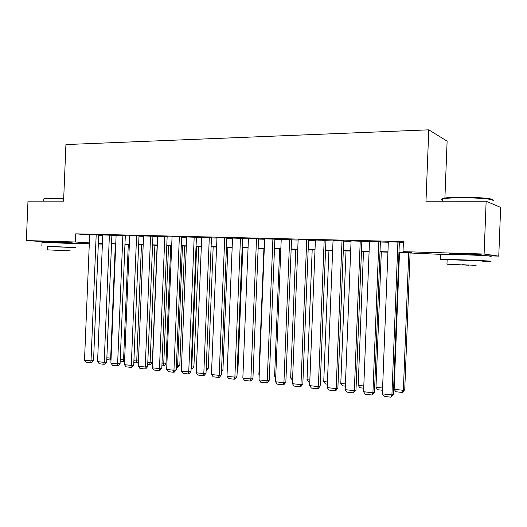 <?xml version="1.0" encoding="UTF-8"?>
<svg xmlns="http://www.w3.org/2000/svg" width="527" height="527" viewBox="0 0 527 527"><rect width="100%" height="100%" fill="white"/><g stroke="black" fill="none" stroke-linecap="round" stroke-linejoin="round"><path stroke-width="0.79" d="M50.967 241.9L72.08 242.822M451.665 254.04L449.715 253.685L461.481 253.869C473.246 254.205 484.695 254.864 480.486 254.949L478.49 254.963M444.907 198L447.12 141.144L428.774 129.84L65.921 144.563L63.589 201.162L27.984 201.156L26.35 240.562L75.387 242.005L89.333 242.914M428.774 129.84L425.987 201.228L486.144 201.242L500.65 207.407L498.766 256.122L486.006 255.733M440.513 254.35L398.959 252.492M102.39 244.1L98.325 243.975M89.3 243.698L72.067 243.178M98.701 234.937L89.669 234.62M111.882 235.253L102.765 234.93M125.307 235.576L116.105 235.253M138.99 235.905L129.701 235.576M152.935 236.241L143.548 235.912M167.151 236.577L157.665 236.248M181.637 236.926L172.059 236.597M196.413 237.282L186.736 236.946M211.479 237.644L201.703 237.308M226.847 238.013L216.972 237.677M242.525 238.388L232.545 238.052M258.526 238.771L248.441 238.435M274.857 239.159L264.659 238.823M291.53 239.561L281.22 239.225M308.552 239.969L298.13 239.633M325.943 240.384L315.403 240.048M343.703 240.813L333.044 240.477M361.851 241.247L351.074 240.911M380.402 241.689L369.499 241.359M398.965 252.196L411.534 252.571L403.023 251.649L403.418 241.564L75.723 233.836L89.656 234.937M98.687 235.233L102.752 235.325M111.869 235.549L116.092 235.648M125.294 235.872L129.682 235.977M138.976 236.201L143.535 236.313M152.922 236.544L157.652 236.656M167.138 236.886L172.046 237.005M181.624 237.236L186.723 237.361M196.4 237.591L201.689 237.717M211.465 237.954L216.953 238.085M226.834 238.329L232.526 238.467M242.512 238.705L248.421 238.85M258.513 239.093L264.646 239.238M274.844 239.489L281.207 239.64M291.517 239.89L298.117 240.048M308.539 240.305L315.383 240.47M325.93 240.72L333.031 240.892M343.69 241.149L351.054 241.333M361.838 241.59L369.48 241.774M380.389 242.038L388.313 242.229M399.347 242.499L403.379 242.591M399.361 242.143L388.333 241.821M486.144 201.242L484.102 254.034L498.766 256.122M50.961 242.104L26.35 240.562M75.723 233.836L75.387 242.005M403.023 251.649L484.102 254.034M98.358 243.237L102.422 243.355M111.54 243.626L115.756 243.751M124.965 244.027L129.346 244.159M138.647 244.436L143.199 244.574M152.586 244.851L157.309 244.989M166.795 245.272L171.703 245.424M181.281 245.707L186.374 245.859M196.051 246.149L201.34 246.307M211.116 246.596L216.604 246.761M226.485 247.051L232.176 247.222M242.163 247.519L248.065 247.697M258.158 248L264.284 248.184M274.488 248.487L280.845 248.678M291.154 248.981L297.755 249.179M308.176 249.488L315.021 249.693M325.561 250.009L332.662 250.22M343.321 250.536L350.686 250.76M361.463 251.076L369.104 251.307M380.013 251.629L387.938 251.866M98.345 243.507L102.403 243.77M387.925 252.163L380 251.926M369.091 251.596L361.456 251.366M350.672 251.043L343.308 250.826M332.649 250.503L325.548 250.292M315.008 249.976L308.163 249.772M297.742 249.455L291.141 249.258M280.832 248.948L274.475 248.757M264.277 248.454L258.144 248.27M248.059 247.967L242.15 247.789M232.163 247.492L226.472 247.321M216.59 247.025L211.103 246.86M201.327 246.564L196.044 246.405M186.367 246.116L181.268 245.964M171.69 245.674L166.782 245.529M157.303 245.246L152.573 245.101M143.186 244.824L138.634 244.686M129.339 244.409L124.952 244.278M115.749 244.001L111.526 243.876M102.409 243.599L98.351 243.481M397.911 241.939L391.91 394.94L393.399 394.341L399.367 242.031M388.333 241.709L382.358 393.86L391.91 394.94L390.817 397.16L384.143 396.396L382.358 393.86M393.399 394.341L390.817 397.16M408.754 252.782L403.366 390.316L394.143 389.301L399.506 252.505M404.736 389.763L402.299 392.457L403.366 390.316L404.736 389.763L410.098 252.828M402.299 392.457L395.843 391.745L394.143 389.301M442.654 199.377C441.573 198.942 441.969 198.547 443.833 198.178C447.199 197.579 453.128 197.256 461.619 197.217C477.508 197.138 494.207 198.62 492.62 199.911M492.435 200.912C497.91 199.575 479.774 197.684 461.454 197.777C452.746 197.816 446.672 198.139 443.233 198.745L442.673 198.863C441.027 199.272 441.013 199.7 442.621 200.155M482.633 261.214L489.636 261.32C496.46 261.32 478.048 260.358 459.05 259.745L440.322 259.304L447.127 259.923M489.833 256.326C496.658 256.214 478.246 255.167 459.248 254.613L440.513 254.297C438.879 254.343 438.879 254.449 440.5 254.607M447.133 259.745C445.954 259.653 445.961 259.6 447.14 259.587L482.64 261.036M468.575 265.213L446.962 264.192L468.575 265.213M461.988 264.706L476.098 265.371L461.988 264.706M44.037 198.798L44.492 198.389L50.724 198.06L63.701 198.462M63.681 198.903L50.388 198.495L44.004 198.824L43.787 199.358M75.282 247.637L47.338 246.452M80.835 243.922L42.015 242.236M47.338 246.326L75.289 247.519M70.223 250.905L47.193 249.851L70.223 250.905M55.282 250.16L70.203 250.839L55.282 250.16M378.867 241.485L372.918 392.793L374.48 392.207L380.402 241.59M369.499 241.261L363.577 391.732L372.918 392.793L371.884 394.993L365.349 394.242L363.577 391.732M374.48 392.207L371.884 394.993M360.237 241.043L354.335 390.685L355.982 390.125L361.858 241.149M351.074 240.819L345.198 389.651L354.335 390.685L353.36 392.872L346.97 392.141L345.198 389.651M355.982 390.125L353.36 392.872M342.016 240.602L336.16 388.63L337.879 388.083L343.709 240.72M333.051 240.391L327.221 387.615L336.16 388.63L335.231 390.797L328.986 390.079L327.221 387.615M337.879 388.083L335.923 390.573L335.231 390.797M324.177 240.18L318.374 386.614L320.166 386.08L325.943 240.305M315.403 239.969L309.626 385.626L318.374 386.614L317.498 388.761L311.378 388.063L309.626 385.626M320.166 386.08L318.216 388.544L317.498 388.761M382.589 388.037L375.982 387.312L381.304 251.965M382.503 390.263L377.681 389.723L375.982 387.312M363.801 385.975L358.202 385.356L363.485 251.425M363.716 388.175L359.895 387.747L358.202 385.356M345.422 383.952L340.791 383.445L346.028 250.905M345.337 386.133L342.478 385.817L340.791 383.445M327.445 381.983L323.743 381.574L328.94 250.391M327.359 384.137L325.422 383.919L323.743 381.574M306.727 239.765L300.963 384.644L302.827 384.13L308.558 239.89M298.137 239.561L292.399 383.676L300.963 384.644L300.14 386.772L294.152 386.087L292.399 383.676M302.827 384.13L300.884 386.561L300.14 386.772M309.843 380.046L307.03 379.743L312.188 249.89M309.757 382.18L308.71 382.062L307.03 379.743M289.633 239.357L283.921 382.714L285.845 382.213L291.536 239.489M281.227 239.153L275.535 381.765L283.921 382.714L283.144 384.829L277.281 384.157L275.535 381.765M285.845 382.213L283.915 384.618L283.144 384.829M292.617 378.155L290.66 377.945L295.779 249.396M292.531 380.263L290.66 377.945M272.9 238.955L267.235 380.823L269.218 380.336L274.863 239.093M264.666 238.757L259.02 379.895L267.235 380.823L266.497 382.918L260.753 382.259L259.02 379.895M269.218 380.336L267.294 382.721L266.497 382.918M275.753 376.304L274.613 376.179L279.692 248.915M274.613 376.179L275.7 377.668M256.511 238.566L250.885 378.972L252.934 378.505L258.526 238.705M248.441 238.369L242.842 378.063L250.885 378.972L250.2 381.054L244.568 380.408L242.842 378.063M252.934 378.505L251.017 380.856L250.2 381.054M259.231 374.493L258.882 374.453L263.928 248.441M258.882 374.453L259.218 374.908M240.457 238.184L234.877 377.161L236.972 376.7L242.532 238.329M232.545 237.993L226.992 376.271L234.877 377.161L234.225 379.223L228.711 378.59L226.992 376.271M236.972 376.7L235.068 379.032L234.225 379.223M224.719 237.809L219.186 375.389L221.34 374.941L226.847 237.954M216.972 237.618L211.459 374.513L219.186 375.389L218.573 377.431L213.172 376.812L211.459 374.513M221.34 374.941L219.443 377.246L218.573 377.431M237.176 371.654L237.861 371.515L242.828 247.809M237.15 372.385L237.861 371.515M209.298 237.44L203.804 373.643L206.011 373.208L211.479 237.591M201.703 237.255L196.235 372.787L203.804 373.643L203.238 375.672L197.941 375.066L196.235 372.787M206.011 373.208L204.12 375.494L203.238 375.672M221.531 370.158L222.934 369.882L227.862 247.361M221.472 371.654L222.934 369.882M194.186 237.078L188.732 371.937L190.985 371.515L196.413 237.229M186.736 236.9L181.308 371.1L188.732 371.937L188.205 373.946L183.007 373.353L181.308 371.1M190.985 371.515L189.107 373.775L188.205 373.946M206.195 368.669L208.284 368.281L213.178 246.919M208.284 368.281L206.123 370.521M196.65 246.425L191.775 367.088L193.91 366.706L198.771 246.491M191.169 367.023L191.775 367.088L191.09 368.999M193.91 366.706L192.118 368.86L191.261 369.019M182.467 246.004L177.625 365.534L179.806 365.165L184.628 246.063M176.433 365.402L177.625 365.534L177.144 367.444L176.354 367.359M179.806 365.165L178.021 367.293L177.144 367.444M179.364 236.722L173.956 370.264L176.255 369.855L181.637 236.88M172.065 236.551L166.67 369.44L173.956 370.264L173.462 372.26L168.37 371.673L166.67 369.44M176.255 369.855L174.384 372.088L173.462 372.26M164.832 236.379L159.464 368.623L161.802 368.228L167.151 236.531M157.672 236.208L152.323 367.82L159.464 368.623L159.002 370.6L154.009 370.026L152.323 367.82M161.802 368.228L159.945 370.441L159.002 370.6M150.577 236.037L145.248 367.016L147.632 366.627L152.935 236.195M143.555 235.865L138.245 366.225L145.248 367.016L144.82 368.979L139.925 368.413L138.245 366.225M147.632 366.627L145.775 368.821L144.82 368.979M168.548 245.582L163.739 364.012L165.965 363.65L170.748 245.648M161.987 363.814L163.739 364.012L163.291 365.909L161.908 365.751M165.965 363.65L164.18 365.758L163.291 365.909M136.592 235.701L131.302 365.435L133.726 365.059L138.996 235.865M129.701 235.536L124.431 364.658L131.302 365.435L130.913 367.385L126.105 366.832L124.431 364.658M133.726 365.059L131.882 367.227L130.913 367.385M154.879 245.174L150.109 362.51L152.369 362.161L157.125 245.239M147.81 362.26L150.109 362.51L149.694 364.401L147.731 364.177M152.369 362.161L150.597 364.256L149.694 364.401M122.87 235.378L117.62 363.887L120.084 363.525L125.314 235.536M116.111 235.213L110.881 363.123L117.62 363.887L117.257 365.817L112.541 365.277L110.881 363.123M120.084 363.525L118.246 365.666L117.257 365.817M141.467 244.772L136.73 361.041L138.463 360.784M133.904 360.731L136.73 361.041L136.341 362.912L133.825 362.635M138.443 361.39L137.264 362.774L136.341 362.912M109.405 235.055L104.194 362.365L106.691 362.009L111.882 235.22M102.765 234.897L97.574 361.621L104.194 362.365L103.865 364.282L99.234 363.755L97.574 361.621M106.691 362.009L104.866 364.137L103.865 364.282M128.292 244.376L123.588 359.598L124.642 359.454M120.261 359.236L123.588 359.598L123.226 361.456L120.182 361.12M124.589 360.824L123.226 361.456M96.191 234.739L91.019 360.876L93.549 360.527L98.701 234.904M89.676 234.581L84.518 360.139L91.019 360.876L90.716 362.78L86.171 362.26L84.518 360.139M93.549 360.527L91.731 362.635L90.716 362.78M115.347 243.988L110.677 358.182L111.085 358.129M106.869 357.767L110.677 358.182L110.347 360.027L106.79 359.631M111.006 359.934L110.347 360.027M451.646 254.409L451.679 253.671M442.581 201.235L442.673 198.863M447.14 259.587L446.962 264.192M440.322 259.304L440.513 254.297M443.833 198.178L443.233 198.745M72.067 243.224L72.094 242.611M50.954 242.301L50.981 241.689M43.708 201.156L43.807 198.877M47.344 246.267L47.193 249.851M41.857 246.023L42.015 242.117M44.492 198.389L44.004 198.824"/></g></svg>
